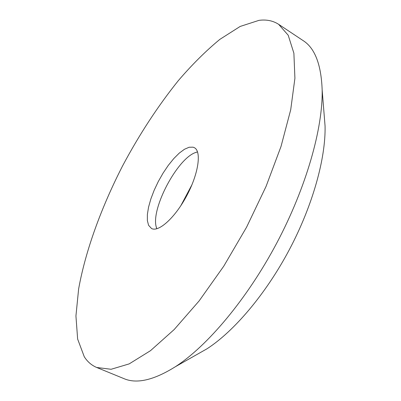 <?xml version="1.0" encoding="UTF-8"?>
<svg xmlns="http://www.w3.org/2000/svg" width="401" height="401" viewBox="0 0 401 401"><rect width="100%" height="100%" fill="white"/><g stroke="black" fill="none" stroke-linecap="round" stroke-linejoin="round"><path stroke-width="0.6" d="M193.107 147.177L194.37 147.693C201.663 151.362 198.615 173.453 186.876 195.482C175.232 217.563 158.656 232.48 151.523 228.5L148.591 225.317L147.367 220.635L147.373 214.45L148.57 207.081L150.876 198.891L154.169 190.249L158.295 181.528L163.082 173.107L168.315 165.337L173.783 158.575L179.242 153.127L184.45 149.272L189.152 147.237L193.107 147.177M84.27 356.74L77.639 339.056L75.934 315.968L78.621 289.016C85.518 250.565 101.428 207.152 122.666 165.738C139.282 134.546 157.834 106.175 178.325 80.631C192.069 64.611 205.908 50.857 219.848 39.373L240.149 26.451L258.971 20.356C266.419 19.363 272.976 20.692 278.64 24.331L288.204 35.228L293.888 53.223L294.915 78.27L290.71 109.764L281.026 146.44L266.079 186.37L246.6 227.146L223.783 266.149L199.117 300.93L174.194 329.527L150.49 350.685L129.182 363.887L111.097 369.281L96.706 367.481C91.593 365.321 87.448 361.742 84.27 356.74M278.64 24.331L303.126 40.601C314.85 48.045 321.196 64.461 322.153 89.844C322.995 127.944 306.439 187.051 276.73 243.121C246.996 299.176 207.362 346.048 175.352 366.735C153.809 380.183 136.661 384.143 123.919 378.619L96.706 367.481M324.028 113.172L325.066 126.064C325.807 158.174 312.765 205.452 289.286 249.778C265.773 294.083 233.963 331.411 206.966 348.815L195.718 355.191M180.766 205.818L192.004 184.625M156.776 228.77L156.034 226.159C151.623 207.442 176.991 159.593 194.961 152.736L197.538 151.884M325.066 126.064L322.153 89.844M206.966 348.815L175.352 366.735M156.034 226.159L156.505 228.019M194.961 152.736L196.766 152.084"/></g></svg>
